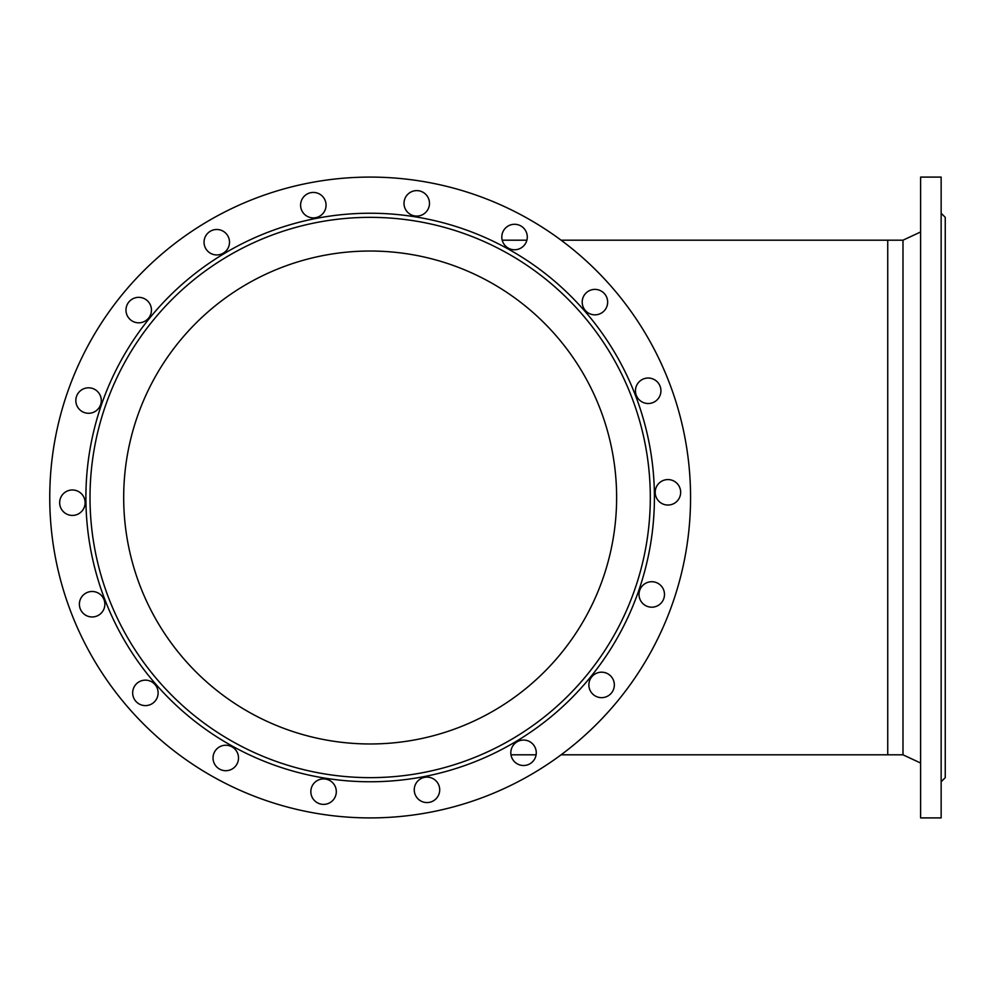 <?xml version="1.0" encoding="UTF-8"?>
<svg xmlns="http://www.w3.org/2000/svg" width="995" height="995" viewBox="0 0 995 995"><rect width="100%" height="100%" fill="white"/><g stroke="black" fill="none" stroke-linecap="round" stroke-linejoin="round"><path stroke-width="1.49" d="M902.987 240.193L887.739 240.193L887.739 754.807L902.987 754.807L902.987 240.193L920.599 231.972M920.599 497.5L920.599 177.098L941.146 177.098L941.146 817.902L920.599 817.902L920.599 497.5M941.146 781.759L945.25 777.655L945.25 217.345L941.146 213.241M607.97 673.889A12.736 12.736 0 0 0 588.866 684.921A12.736 12.736 0 0 0 607.97 695.953A12.736 12.736 0 0 0 607.97 673.889M207.022 250.404A12.736 12.736 0 0 0 228.738 246.573A12.736 12.736 0 0 0 214.559 229.683A12.736 12.736 0 0 0 207.022 250.404M132.347 321.111A12.736 12.736 0 0 0 151.451 310.079A12.736 12.736 0 0 0 132.347 299.047A12.736 12.736 0 0 0 132.347 321.111M665.717 479.764A12.736 12.736 0 0 0 658.168 500.485A12.736 12.736 0 0 0 679.896 496.654A12.736 12.736 0 0 0 665.717 479.764M404.007 203.353A12.736 12.736 0 0 0 423.111 214.385A12.736 12.736 0 0 0 423.111 192.321A12.736 12.736 0 0 0 404.007 203.353M86.354 413.087A12.736 12.736 0 0 0 100.532 396.184A12.736 12.736 0 0 0 78.816 392.353A12.736 12.736 0 0 0 86.354 413.087M502.574 232.668A12.736 12.736 0 0 0 516.753 249.571A12.736 12.736 0 0 0 524.303 228.838A12.736 12.736 0 0 0 502.574 232.668M237.743 762.332A12.736 12.736 0 0 0 223.564 745.429A12.736 12.736 0 0 0 216.014 766.162A12.736 12.736 0 0 0 237.743 762.332M336.31 791.647A12.736 12.736 0 0 0 317.206 780.615A12.736 12.736 0 0 0 317.206 802.679A12.736 12.736 0 0 0 336.31 791.647M85.893 497.5A284.259 284.259 0 0 1 512.288 251.325A284.259 284.259 0 0 1 512.288 743.675A284.259 284.259 0 0 1 85.893 497.5M690.567 497.5A320.402 320.402 0 0 1 209.957 774.981A320.402 320.402 0 0 1 209.957 220.019A320.402 320.402 0 0 1 690.567 497.5M98.493 615.258A12.736 12.736 0 0 0 98.493 593.194A12.736 12.736 0 0 0 79.389 604.226A12.736 12.736 0 0 0 98.493 615.258M533.295 744.596A12.736 12.736 0 0 0 511.579 748.427A12.736 12.736 0 0 0 525.758 765.317A12.736 12.736 0 0 0 533.295 744.596M653.964 581.913A12.736 12.736 0 0 0 639.785 598.816A12.736 12.736 0 0 0 661.501 602.647A12.736 12.736 0 0 0 653.964 581.913M74.6 515.236A12.736 12.736 0 0 0 82.137 494.515A12.736 12.736 0 0 0 60.421 498.346A12.736 12.736 0 0 0 74.6 515.236M438.944 785.49A12.736 12.736 0 0 0 417.228 781.66A12.736 12.736 0 0 0 424.778 802.38A12.736 12.736 0 0 0 438.944 785.49M585.172 293.935A12.736 12.736 0 0 0 592.709 314.656A12.736 12.736 0 0 0 606.888 297.766A12.736 12.736 0 0 0 585.172 293.935M301.361 209.51A12.736 12.736 0 0 0 323.089 213.34A12.736 12.736 0 0 0 315.539 192.62A12.736 12.736 0 0 0 301.361 209.51M155.145 701.065A12.736 12.736 0 0 0 147.608 680.344A12.736 12.736 0 0 0 133.429 697.234A12.736 12.736 0 0 0 155.145 701.065M641.825 379.742A12.736 12.736 0 0 0 641.825 401.806A12.736 12.736 0 0 0 660.929 390.774A12.736 12.736 0 0 0 641.825 379.742M90.01 497.5A280.155 280.155 0 0 1 510.236 254.882A280.155 280.155 0 0 1 510.236 740.118A280.155 280.155 0 0 1 90.01 497.5M616.626 497.5A246.474 246.474 0 0 1 246.922 710.952A246.474 246.474 0 0 1 246.922 284.048A246.474 246.474 0 0 1 616.626 497.5M887.739 754.807L561.08 754.807M536.118 754.807L510.97 754.807M887.739 240.193L561.08 240.193M526.877 240.193L502.201 240.193M902.987 754.807L920.599 763.028"/></g></svg>
